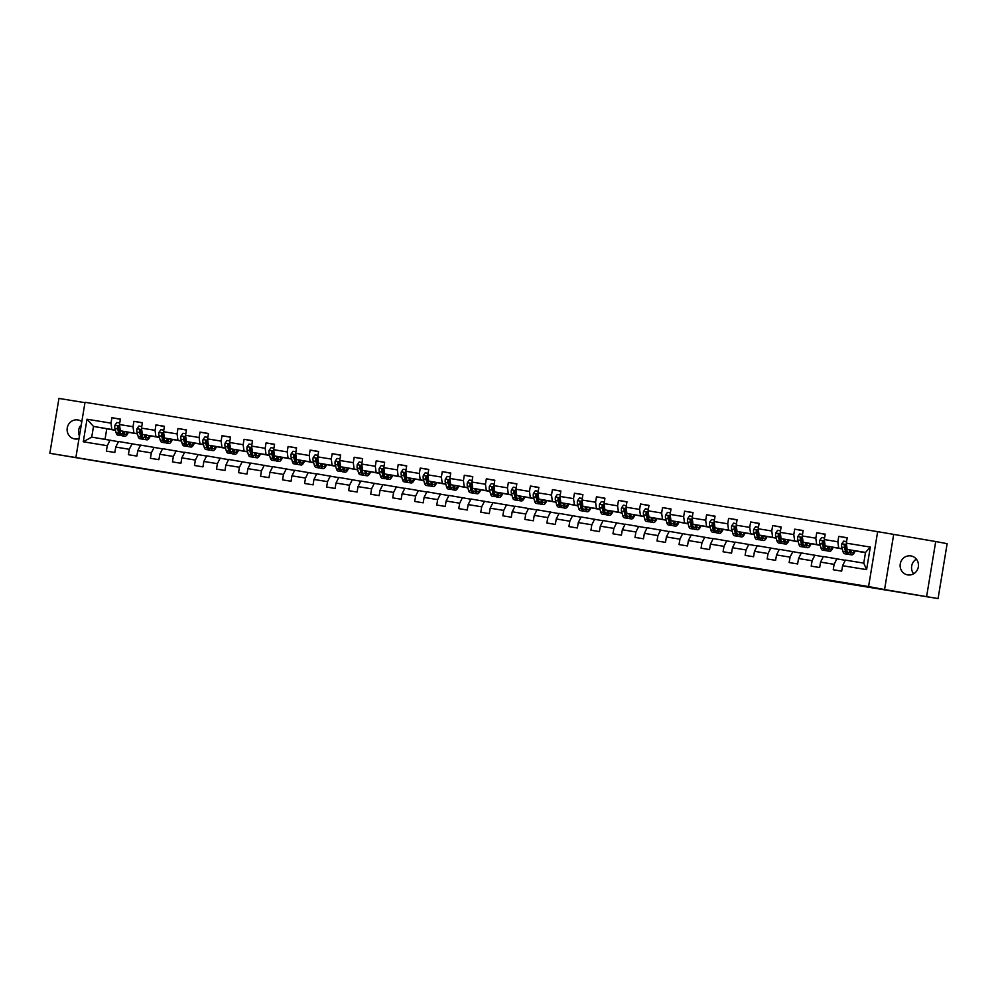<?xml version="1.0" encoding="UTF-8"?>
<svg xmlns="http://www.w3.org/2000/svg" width="997" height="997" viewBox="0 0 997 997"><rect width="100%" height="100%" fill="white"/><g stroke="black" fill="none" stroke-linecap="round" stroke-linejoin="round"><path stroke-width="1.5" d="M458.059 519.773L441.035 516.994L458.059 519.773M910.872 555.915A9.621 9.16 -79.4 0 0 900.279 563.828A9.621 9.16 -79.4 0 0 907.719 574.908A9.621 9.16 -79.4 0 0 918.312 566.994A9.621 9.16 -79.4 0 0 910.872 555.915M916.38 559.167A9.621 9.16 -79.4 0 0 913.638 573.798M81.816 421.681A9.621 9.16 -79.4 0 0 67.26 427.863A9.621 9.16 -79.4 0 0 79.012 438.568M81.28 424.847A9.621 9.16 -79.4 0 0 79.448 435.938M523.998 530.603L503.473 527.176L523.998 530.603M884.563 589.563L938.065 598.574L947.15 543.677L935.722 541.533L877.659 531.663L868.574 586.56L884.563 589.563L893.648 534.666M84.957 402.663L58.935 398.426L49.85 453.323L868.574 586.56M49.85 453.323L121.285 465.213M938.065 598.574L121.285 465.263M479.569 523.288L460.377 520.147L479.569 523.288M482.934 523.824L509.255 528.335L482.934 523.824M877.659 531.663L85.019 402.29L75.934 457.187M847.188 537.944L838.739 536.361L837.854 541.77L824.295 539.564L825.192 534.143L816.717 532.759L815.82 538.181L802.273 535.962L803.171 530.554L794.696 529.17L793.799 534.579L780.24 532.373L781.137 526.952L772.663 525.569L771.765 530.99L758.219 528.771L759.116 523.363L750.641 521.979L749.744 527.388L736.197 525.182L737.082 519.761L728.62 518.378L727.723 523.799L714.164 521.581L715.061 516.172L706.586 514.788L705.689 520.21L692.142 517.991L693.04 512.57L684.565 511.187L683.668 516.608L670.121 514.402L671.006 508.981L662.544 507.598L661.647 513.019L648.087 510.8L648.985 505.379L640.51 504.008L639.613 509.417L626.066 507.211L626.963 501.79L618.489 500.407L617.592 505.828L604.032 503.61L604.93 498.201L596.468 496.818L595.57 502.226L582.011 500.02L582.909 494.599L574.434 493.216L573.537 498.637L559.99 496.419L560.887 491.01L552.413 489.627L551.515 495.035L537.956 492.83L538.854 487.408L530.392 486.025L529.494 491.446L515.935 489.228L516.832 483.819L508.358 482.436L507.461 487.845L493.914 485.639L494.811 480.218L486.337 478.834L485.439 484.255L471.88 482.037L472.777 476.628L464.315 475.245L463.418 480.654L449.859 478.448L450.756 473.027L442.282 471.643L441.384 477.065L427.838 474.846L428.735 469.437L420.26 468.054L419.363 473.463L405.804 471.257L406.701 465.836L398.239 464.452L397.342 469.874L383.783 467.668L384.68 462.247L376.205 460.863L375.308 466.284L361.761 464.066L362.659 458.645L354.184 457.262L353.287 462.683L339.728 460.477L340.625 455.056L332.163 453.672L331.266 459.094L317.707 456.875L318.604 451.454L310.129 450.083L309.232 455.492L295.685 453.286L296.583 447.865L288.108 446.482L287.211 451.903L273.652 449.684L274.549 444.276L266.074 442.892L265.19 448.301L251.63 446.095L252.528 440.674L244.053 439.291L243.156 444.712L229.609 442.494L230.506 437.085L222.032 435.701L221.135 441.11L207.575 438.904L208.473 433.483L199.998 432.1L199.101 437.521L185.554 435.303L186.451 429.894L177.977 428.511L177.08 433.919L163.533 431.713L164.418 426.292L155.956 424.909L155.058 430.33L141.499 428.112L142.397 422.703L133.922 421.32L133.025 426.728L119.478 424.523L120.375 419.101L111.901 417.718L111.003 423.139L87.001 419.226L83.274 441.783L91.724 437.11L118.456 441.671M838.739 536.361L847.213 537.744L846.316 543.153L870.319 547.079L866.592 569.636L842.59 565.71L841.692 571.131L833.218 569.748L834.115 564.327L820.556 562.121L819.659 567.53L811.197 566.146L812.094 560.738L798.535 558.519L797.637 563.941L789.163 562.557L790.06 557.136L776.513 554.93L775.616 560.339L767.142 558.956L768.039 553.547L754.48 551.329L753.582 556.75L745.12 555.366L746.018 549.945L732.459 547.739L731.561 553.148L723.087 551.777L723.984 546.356L710.437 544.138L709.54 549.559L701.065 548.176L701.963 542.754L688.404 540.548L687.506 545.97L679.044 544.586L679.929 539.165L666.382 536.947L665.485 542.368L657.011 540.985L657.908 535.576L644.361 533.358L643.464 538.779L634.989 537.395L635.887 531.974L622.327 529.768L621.43 535.177L612.956 533.794L613.853 528.385L600.306 526.167L599.409 531.588L590.934 530.205L591.832 524.783L578.272 522.578L577.388 527.986L568.913 526.603L569.81 521.194L556.251 518.976L555.354 524.397L546.879 523.014L547.777 517.593L534.23 515.387L533.333 520.795L524.858 519.412L525.755 514.003L512.196 511.785L511.299 517.206L502.837 515.823L503.734 510.402L490.175 508.196L489.278 513.605L480.803 512.221L481.701 506.812L468.154 504.594L467.257 510.015L458.782 508.632L459.679 503.211L446.12 501.005L445.223 506.414L436.761 505.043L437.658 499.622L424.099 497.403L423.202 502.824L414.727 501.441L415.624 496.02L402.078 493.814L401.18 499.235L392.706 497.852L393.603 492.431L380.044 490.212L379.147 495.634L370.685 494.25L371.582 488.829L358.023 486.623L357.125 492.044L348.651 490.661L349.548 485.24L336.001 483.034L335.104 488.443L326.63 487.059L327.527 481.651L313.968 479.432L313.07 484.854L304.608 483.47L305.506 478.049L291.947 475.843L291.049 481.252L282.575 479.869L283.472 474.46L269.925 472.242L269.028 477.663L260.553 476.279L261.451 470.858L247.892 468.652L246.994 474.061L238.532 472.678L239.43 467.269L225.87 465.051L224.973 470.472L216.499 469.089L217.396 463.667L203.849 461.461L202.952 466.87L194.477 465.487L195.375 460.078L181.815 457.86L180.918 463.281L172.456 461.898L173.353 456.476L159.794 454.271L158.897 459.679L150.422 458.296L151.32 452.887L137.773 450.669L136.876 456.09L128.401 454.707L129.298 449.286L115.739 447.08L114.842 452.488L106.38 451.118L107.265 445.696L83.274 441.783M842.278 548.961L825.142 545.845L842.216 548.711M845.992 549.422L846.615 549.546M850.765 550.319L851.625 550.481L850.753 550.344M845.306 560.314L823.372 556.525L820.556 562.121M838.689 548.051L837.854 541.77M825.142 545.845L824.295 539.564M834.115 564.327L836.919 558.731M820.257 545.371L803.108 542.243L820.182 545.122M823.971 545.833L824.594 545.945M828.744 546.73L829.604 546.892L828.731 546.755M824.631 546.082L824.008 545.982M823.273 556.712L801.339 552.936L798.535 558.519M816.668 544.462L815.82 538.181M803.108 542.243L802.273 535.962M812.094 560.738L814.898 555.142M798.223 541.77L781.087 538.654L798.161 541.521M801.949 542.231L802.573 542.356M806.71 543.128L807.582 543.29L806.698 543.153M802.61 542.493L801.987 542.38M801.252 553.123L779.318 549.335L776.513 554.93M794.646 540.86L793.799 534.579M781.087 538.654L780.24 532.373M790.06 557.136L792.877 551.553M776.202 538.181L759.066 535.053L776.14 537.931M779.916 538.642L780.539 538.754M784.689 539.539L785.549 539.701L784.676 539.564M779.218 549.521L757.296 545.745L754.48 551.329M772.613 537.271L771.765 530.99M759.066 535.053L758.219 528.771M768.039 553.547L770.843 547.951M754.181 534.579L737.032 531.463L754.106 534.33M757.894 535.04L758.518 535.165M763.528 536.112L762.655 535.962L763.528 536.099M758.555 535.302L757.932 535.202M757.197 545.932L735.263 542.144L732.459 547.739M750.591 533.669L749.744 527.388M737.032 531.463L736.197 525.182M746.018 549.945L748.822 544.362M732.147 530.99L715.011 527.862L732.085 530.74M735.873 531.451L736.496 531.563M740.634 532.348L741.506 532.51L740.621 532.373M736.534 531.7L735.911 531.6M735.175 542.331L713.241 538.554L710.437 544.138M728.57 530.08L727.723 523.799M715.011 527.862L714.164 521.581M723.984 546.356L726.801 540.76M710.126 527.388L692.99 524.272L710.051 527.139M713.84 527.849L714.463 527.974M718.613 528.746L719.473 528.909L718.6 528.771M713.142 538.741L691.22 534.953L688.404 540.548M706.537 526.478L705.689 520.21M692.99 524.272L692.142 517.991M701.963 542.754L704.767 537.171M688.104 523.799L670.956 520.671L688.03 523.55M691.818 524.26L692.441 524.372M696.591 525.157L697.451 525.319L696.579 525.182M692.479 524.509L691.856 524.41M691.12 535.14L669.186 531.364L666.382 536.947M684.515 522.889L683.668 516.608M670.956 520.671L670.121 514.402M679.929 539.165L682.746 533.569M666.071 520.197L648.935 517.082L666.008 519.948M669.785 520.658L670.42 520.783M674.558 521.556L675.43 521.718L674.545 521.581M670.458 520.92L669.834 520.82M669.099 531.551L647.165 527.762L644.361 533.358M662.494 519.287L661.647 513.019M648.935 517.082L648.087 510.8M657.908 535.576L660.724 529.98M644.05 516.608L626.914 513.48L643.975 516.359M647.763 517.069L648.386 517.181M652.537 517.966L653.396 518.128L652.524 517.991M647.065 527.949L625.144 524.173L622.327 529.768M640.46 515.698L639.613 509.417M626.914 513.48L626.066 507.211M635.887 531.974L638.691 526.379M622.028 513.019L604.88 509.891L621.954 512.757M625.742 513.467L626.365 513.592M630.515 514.365L631.375 514.527L630.503 514.39M626.403 513.729L625.78 513.629M625.044 524.36L603.11 520.571L600.306 526.167M618.439 512.109L617.592 505.828M604.88 509.891L604.032 503.61M613.853 528.385L616.669 522.789M599.995 509.417L582.859 506.302L599.932 509.168M603.708 509.878L604.332 509.99M608.482 510.776L609.354 510.938L608.469 510.8M604.381 510.128L603.758 510.028M603.023 520.77L581.089 516.982L578.272 522.578M596.418 508.507L595.57 502.226M582.859 506.302L582.011 500.02M591.832 524.783L594.648 519.188M577.973 505.828L560.837 502.7L577.899 505.579M581.687 506.289L582.31 506.401M586.46 507.174L587.32 507.336L586.448 507.211M580.989 517.169L559.068 513.38L556.251 518.976M574.384 504.918L573.537 498.637M560.837 502.7L559.99 496.419M569.81 521.194L572.614 515.599M555.952 502.226L538.804 499.111L555.877 501.977M559.666 502.687L560.289 502.8M564.427 503.585L565.299 503.747L564.427 503.61M560.326 502.937L559.703 502.837M558.968 513.58L537.034 509.791L534.23 515.387M552.363 501.317L551.515 495.035M538.804 499.111L537.956 492.83M547.777 517.593L550.593 511.997M533.918 498.637L516.782 495.509L533.856 498.388M537.632 499.098L538.255 499.21M542.405 499.983L543.278 500.158M543.265 500.158L542.393 500.02M536.947 509.978L515.013 506.189L512.196 511.785M530.329 497.727L529.494 491.446M516.782 495.509L515.935 489.228M525.755 514.003L528.572 508.408M511.897 495.035L494.761 491.92L511.822 494.786M515.611 495.497L516.234 495.621M520.384 496.394L521.244 496.556L520.372 496.419M516.272 495.758L515.648 495.646M514.913 506.389L492.992 502.6L490.175 508.196M508.308 494.126L507.461 487.845M494.761 491.92L493.914 485.639M503.734 510.402L506.538 504.818M489.876 491.446L472.728 488.318L489.801 491.197M493.59 491.907L494.213 492.02M498.35 492.805L499.223 492.967L498.35 492.83M494.25 492.157L493.627 492.057M492.892 502.787L470.958 499.011L468.154 504.594M486.287 490.536L485.439 484.255M472.728 488.318L471.88 482.037M481.701 506.812L484.517 501.217M467.842 487.845L450.706 484.729L467.78 487.595M471.556 488.306L472.179 488.43M477.189 489.377L476.317 489.228L477.202 489.365M470.871 499.198L448.937 495.409L446.12 501.005M464.253 486.935L463.418 480.654M450.706 484.729L449.859 478.448M459.679 503.211L462.496 497.628M445.821 484.255L428.685 481.127L445.746 484.006M449.535 484.716L450.158 484.829M454.308 485.614L455.168 485.776L454.296 485.639M450.195 484.966L449.572 484.866M448.837 495.596L426.915 491.82L424.099 497.403M442.232 483.346L441.384 477.065M428.685 481.127L427.838 474.846M437.658 499.622L440.462 494.026M423.8 480.654L406.651 477.538L423.725 480.404M427.514 481.115L428.137 481.239M432.274 482.012L433.147 482.174L432.262 482.037M428.174 481.377L427.551 481.277M426.816 492.007L404.882 488.218L402.078 493.814M420.211 479.744L419.363 473.463M406.651 477.538L405.804 471.257M415.624 496.02L418.441 490.437M401.766 477.065L384.63 473.936L401.704 476.815M405.48 477.526L406.103 477.638M410.253 478.423L411.125 478.585L410.241 478.448M404.794 488.405L382.86 484.629L380.044 490.212M398.177 476.155L397.342 469.874M384.63 473.936L383.783 467.668M393.603 492.431L396.407 486.835M379.745 473.463L362.596 470.347L379.67 473.214M383.459 473.924L384.082 474.049M388.232 474.821L389.092 474.983L388.219 474.846M384.119 474.186L383.496 474.086M382.761 484.816L360.839 481.028L358.023 486.623M376.156 472.553L375.308 466.284M362.596 470.347L361.761 464.066M371.582 488.829L374.386 483.246M357.724 469.874L340.575 466.746L357.649 469.624M361.437 470.335L362.061 470.447M366.198 471.232L367.07 471.394L366.186 471.257M362.098 470.584L361.475 470.484M360.74 481.215L338.806 477.438L336.001 483.034M354.134 468.964L353.287 462.683M340.575 466.746L339.728 460.477M349.548 485.24L352.365 479.644M335.69 466.272L318.554 463.156L335.628 466.023M339.404 466.733L340.027 466.858M344.177 467.63L345.049 467.792L344.164 467.655M338.718 477.625L316.784 473.837L313.968 479.432M332.101 465.362L331.266 459.094M318.554 463.156L317.707 456.875M327.527 481.651L330.331 476.055M313.669 462.683L296.52 459.555L313.594 462.434M317.382 463.144L318.006 463.256M322.156 464.041L323.016 464.203L322.143 464.066M318.043 463.393L317.42 463.293M316.685 474.024L294.751 470.248L291.947 475.843M310.079 461.773L309.232 455.492M296.52 459.555L295.685 453.286M305.506 478.049L308.31 472.453M291.635 459.094L274.499 455.965L291.573 458.832M295.361 459.555L295.984 459.667M300.122 460.44L300.994 460.602L300.109 460.477M296.022 459.804L295.399 459.704M294.663 470.434L272.729 466.646L269.925 472.242M288.058 458.184L287.211 451.903M274.499 455.965L273.652 449.684M283.472 474.46L286.289 468.864M269.614 455.492L252.478 452.376L269.551 455.243M273.328 455.953L273.951 456.065M278.101 456.85L278.961 457.012L278.088 456.875M272.642 466.845L250.708 463.057L247.892 468.652M266.025 454.582L265.19 448.301M252.478 452.376L251.63 446.095M261.451 470.858L264.255 465.263M247.592 451.903L230.444 448.775L247.518 451.653M251.306 452.364L251.929 452.476M256.079 453.249L256.939 453.411M256.939 453.423L256.067 453.286M251.967 452.613L251.344 452.513M250.608 463.244L228.674 459.455L225.87 465.051M244.003 450.993L243.156 444.712M230.444 448.775L229.609 442.494M239.43 467.269L242.234 461.673M225.559 448.301L208.423 445.185L225.496 448.052M229.285 448.762L229.908 448.874M234.046 449.659L234.918 449.821L234.033 449.684M229.946 449.011L229.322 448.912M228.587 459.654L206.653 455.866L203.849 461.461M221.982 447.391L221.135 441.11M208.423 445.185L207.575 438.904M217.396 463.667L220.212 458.072M203.538 444.712L186.402 441.584L203.463 444.463M207.251 445.173L207.875 445.285M212.025 446.058L212.884 446.232L212.012 446.095M206.553 456.053L184.632 452.264L181.815 457.86M199.948 443.802L199.101 437.521M186.402 441.584L185.554 435.303M195.375 460.078L198.179 454.482M181.516 441.11L164.368 437.995L181.442 440.861M185.23 441.571L185.853 441.696M190.863 442.643L189.991 442.494L190.863 442.631M185.891 441.833L185.268 441.721M184.532 452.464L162.598 448.675L159.794 454.271M177.927 440.2L177.08 433.919M164.368 437.995L163.533 431.713M173.353 456.476L176.157 450.893M159.483 437.521L142.347 434.393L159.42 437.272M163.209 437.982L163.832 438.094M167.97 438.879L168.842 439.041M168.829 439.041L167.957 438.904M163.869 438.231L163.246 438.132M162.511 448.862L140.577 445.086L137.773 450.669M155.906 436.611L155.058 430.33M142.347 434.393L141.499 428.112M151.32 452.887L154.136 447.292M137.461 433.919L120.325 430.804L137.387 433.67M141.175 434.38L141.798 434.505M145.948 435.278L146.808 435.44L145.936 435.303M140.477 445.273L118.556 441.484L115.739 447.08M133.872 433.01L133.025 426.728M120.325 430.804L119.478 424.523M129.298 449.286L132.103 443.702M115.44 430.33L93.494 426.417L115.365 430.081M119.154 430.791L119.777 430.903M123.927 431.689L124.787 431.851L123.915 431.713M119.814 431.04L119.191 430.941M111.851 429.42L111.003 423.139M91.724 437.11L93.494 426.417L87.001 419.226M107.265 445.696L110.081 440.101M926.637 596.43L935.722 541.533M106.741 428.909L105.034 439.278M842.59 565.71L845.394 560.115L863.751 563.118L865.521 552.425L847.163 549.434L865.471 552.749M866.592 569.636L863.751 563.118M865.521 552.425L870.319 547.079M847.163 549.434L846.316 543.153M124.862 431.713L123.977 431.539A11.503 3.552 99.3 0 1 123.715 432.162M120.338 419.301L111.901 417.718M142.359 422.902L133.922 421.32M146.883 435.303L146.011 435.141M164.393 426.492L155.956 424.909M168.044 440.238A9.546 2.954 99.3 0 0 168.942 438.842L168.032 438.73M186.414 430.093L177.977 428.511M190.938 442.494L190.053 442.332M208.448 433.683L199.998 432.1M212.959 446.083L212.087 445.921M230.469 437.284L222.032 435.701M234.993 449.684L234.108 449.522M252.49 440.873L244.053 439.291M257.014 453.274L256.129 453.112M274.524 444.475L266.074 442.892M279.035 456.875L278.163 456.701M296.545 448.064L288.108 446.482M301.069 460.464L300.184 460.302M318.566 451.666L310.129 450.083M322.218 465.4A9.546 2.954 99.3 0 0 323.115 464.016L322.205 463.892M340.6 455.255L332.163 453.672M345.112 467.655L344.239 467.493M362.621 458.857L354.184 457.262M367.145 471.257L366.26 471.083M384.643 462.446L376.205 460.863M389.166 474.846L388.282 474.684M406.676 466.035L398.239 464.452M411.2 478.448L410.315 478.273A11.503 3.552 99.3 0 1 410.041 478.896M428.698 469.637L420.26 468.054M433.221 482.037L432.337 481.875M450.719 473.226L442.282 471.643M454.37 486.972A9.546 2.954 99.3 0 0 455.268 485.589L454.37 485.464M472.752 476.828L464.315 475.245M477.276 489.228L476.392 489.066M494.774 480.417L486.337 478.834M499.298 492.817L498.413 492.655M516.795 484.019L508.358 482.436M521.319 496.419L520.446 496.257M538.829 487.608L530.392 486.025M543.353 500.008L542.468 499.846M560.85 491.209L552.413 489.627M565.374 503.61L564.489 503.448M582.871 494.799L574.434 493.216M587.395 507.199L586.523 507.037M604.905 498.4L596.468 496.818M609.429 510.8L608.544 510.626M626.926 501.99L618.489 500.407M631.45 514.39L630.565 514.228M648.947 505.591L640.51 504.008M653.471 517.991L652.599 517.817M670.981 509.18L662.544 507.598M674.633 522.927A9.546 2.954 99.3 0 0 675.53 521.531L674.62 521.419M693.002 512.782L684.565 511.187M697.526 525.182L696.641 525.008A11.503 3.552 99.3 0 1 696.38 525.631M715.023 516.371L706.586 514.788M719.547 528.771L718.675 528.609M737.057 519.96L728.62 518.378M741.581 532.373L740.696 532.199M759.078 523.562L750.641 521.979M763.602 535.962L762.717 535.8M781.112 527.151L772.663 525.569M785.624 539.551L784.751 539.389M803.133 530.753L794.696 529.17M807.657 543.153L806.772 542.991M825.155 534.342L816.717 532.759M829.678 546.742L828.794 546.58M851.7 550.344L850.827 550.182A11.503 3.552 99.3 0 1 850.553 550.793M471.419 521.942L462.82 520.559M476.516 522.777L462.87 520.571M476.479 522.951L471.407 521.992M492.742 525.469L485.14 524.223L492.755 525.419M119.727 422.977L116.823 422.491L114.929 425.233A3.988 1.234 99.3 0 0 114.942 428.548L116.151 432.885A11.503 3.552 99.3 0 0 117.783 435.103L120.463 435.539A11.503 3.552 99.3 0 0 121.372 435.34M122.419 431.19L123.204 434.031A11.503 3.552 99.3 0 0 124.849 436.262A11.503 3.552 99.3 0 0 128.339 432.299M123.503 431.402L123.802 432.486A9.546 2.954 99.3 0 0 125.161 434.331A9.546 2.954 99.3 0 0 127.541 432.15M124.849 436.262L122.157 435.814A11.503 3.552 -80.7 0 1 120.525 433.595L119.316 429.271A3.988 1.234 -80.7 0 1 119.179 427.077L117.484 426.791A3.988 1.234 99.3 0 0 117.621 428.984L118.83 433.321A11.503 3.552 99.3 0 0 120.463 435.539M120.5 433.521A9.546 2.954 -80.7 0 1 119.428 431.763L118.219 427.439A2.031 0.623 -80.7 0 1 118.132 426.915L117.496 426.679L118.444 426.043M123.989 433.047A9.546 2.954 99.3 0 0 124.887 431.664M141.761 426.566L138.857 426.093L136.95 428.835A3.988 1.234 99.3 0 0 136.963 432.15L138.172 436.474A11.503 3.552 99.3 0 0 139.804 438.705L142.496 439.141A11.503 3.552 99.3 0 0 143.394 438.942M144.44 434.792L145.238 437.621A11.503 3.552 99.3 0 0 146.871 439.851A11.503 3.552 99.3 0 0 150.36 435.901M145.525 434.991L145.824 436.075A9.546 2.954 99.3 0 0 147.182 437.92A9.546 2.954 99.3 0 0 149.562 435.751M146.871 439.851L144.191 439.415A11.503 3.552 -80.7 0 1 142.546 437.185L141.337 432.86A3.988 1.234 -80.7 0 1 141.2 430.667L139.505 430.392A3.988 1.234 99.3 0 0 139.642 432.586L140.851 436.91A11.503 3.552 99.3 0 0 142.496 439.141M145.736 435.751A11.503 3.552 99.3 0 0 146.023 435.091M142.534 437.122A9.546 2.954 -80.7 0 1 141.449 435.365L140.241 431.028A2.031 0.623 -80.7 0 1 140.166 430.517L139.518 430.268L140.465 429.632M146.011 436.649A9.546 2.954 99.3 0 0 146.908 435.253M163.782 430.156L160.878 429.682L158.972 432.424A3.988 1.234 99.3 0 0 158.997 435.739L160.205 440.076A11.503 3.552 99.3 0 0 161.838 442.294L164.517 442.73A11.503 3.552 99.3 0 0 165.415 442.531M166.462 438.381L167.259 441.222A11.503 3.552 99.3 0 0 168.892 443.441A11.503 3.552 99.3 0 0 172.394 439.49M167.546 438.593L167.857 439.665A9.546 2.954 99.3 0 0 169.216 441.521A9.546 2.954 99.3 0 0 171.596 439.341M168.892 443.441L166.212 443.004A11.503 3.552 -80.7 0 1 164.58 440.786L163.371 436.462A3.988 1.234 -80.7 0 1 163.221 434.268L161.526 433.982A3.988 1.234 99.3 0 0 161.676 436.175L162.885 440.512A11.503 3.552 99.3 0 0 164.517 442.73M167.758 439.353A11.503 3.552 99.3 0 0 168.057 438.68M164.555 440.711A9.546 2.954 -80.7 0 1 163.471 438.954L162.262 434.63A2.031 0.623 -80.7 0 1 162.187 434.106L161.551 433.857L162.486 433.221M185.803 433.757L182.9 433.284L181.005 436.025A3.988 1.234 99.3 0 0 181.018 439.341L182.227 443.665A11.503 3.552 99.3 0 0 183.859 445.883L186.539 446.332A11.503 3.552 99.3 0 0 187.448 446.133M188.495 441.983L189.28 444.812A11.503 3.552 99.3 0 0 190.925 447.042A11.503 3.552 99.3 0 0 194.415 443.092M189.58 442.182L189.879 443.266A9.546 2.954 99.3 0 0 191.237 445.111A9.546 2.954 99.3 0 0 193.617 442.942M190.925 447.042L188.234 446.606A11.503 3.552 -80.7 0 1 186.601 444.375L185.392 440.051A3.988 1.234 -80.7 0 1 185.255 437.857L183.56 437.583A3.988 1.234 99.3 0 0 183.697 439.777L184.906 444.101A11.503 3.552 99.3 0 0 186.539 446.332M189.791 442.942A11.503 3.552 99.3 0 0 190.078 442.282M186.576 444.301A9.546 2.954 -80.7 0 1 185.504 442.556L184.295 438.219A2.031 0.623 -80.7 0 1 184.221 437.708L183.573 437.459L184.52 436.823M190.066 443.839A9.546 2.954 99.3 0 0 190.963 442.444M207.837 437.347L204.933 436.873L203.027 439.615A3.988 1.234 99.3 0 0 203.039 442.93L204.248 447.254A11.503 3.552 99.3 0 0 205.881 449.485L208.572 449.921A11.503 3.552 99.3 0 0 209.47 449.722M210.517 445.572L211.314 448.413A11.503 3.552 99.3 0 0 212.947 450.632A11.503 3.552 99.3 0 0 216.436 446.681M211.601 445.771L211.9 446.855A9.546 2.954 99.3 0 0 213.258 448.712A9.546 2.954 99.3 0 0 215.639 446.531M212.947 450.632L210.267 450.195A11.503 3.552 -80.7 0 1 208.622 447.977L207.413 443.64A3.988 1.234 -80.7 0 1 207.276 441.447L205.581 441.173A3.988 1.234 99.3 0 0 205.731 443.366L206.94 447.703A11.503 3.552 99.3 0 0 208.572 449.921M211.813 446.544A11.503 3.552 99.3 0 0 212.099 445.871M208.61 447.902A9.546 2.954 -80.7 0 1 207.526 446.145L206.317 441.821A2.031 0.623 -80.7 0 1 206.242 441.297L205.594 441.048L206.541 440.412M212.087 447.429A9.546 2.954 99.3 0 0 212.984 446.033M229.858 440.948L226.955 440.475L225.048 443.204A3.988 1.234 99.3 0 0 225.073 446.531L226.282 450.856A11.503 3.552 99.3 0 0 227.914 453.074L230.594 453.523A11.503 3.552 99.3 0 0 231.491 453.323M232.538 449.173L233.335 452.002A11.503 3.552 99.3 0 0 234.968 454.233A11.503 3.552 99.3 0 0 238.47 450.283M233.622 449.373L233.934 450.457A9.546 2.954 99.3 0 0 235.292 452.302A9.546 2.954 99.3 0 0 237.672 450.133M234.968 454.233L232.289 453.797A11.503 3.552 -80.7 0 1 230.656 451.566L229.447 447.242A3.988 1.234 -80.7 0 1 229.298 445.048L227.603 444.774A3.988 1.234 99.3 0 0 227.752 446.968L228.961 451.292A11.503 3.552 99.3 0 0 230.594 453.523M233.834 450.133A11.503 3.552 99.3 0 0 234.133 449.473M230.631 451.491A9.546 2.954 -80.7 0 1 229.547 449.747L228.338 445.41A2.031 0.623 -80.7 0 1 228.263 444.899L227.628 444.65L228.575 444.014M234.121 451.018A9.546 2.954 99.3 0 0 235.018 449.635M251.892 444.537L248.988 444.064L247.082 446.806A3.988 1.234 99.3 0 0 247.094 450.121L248.303 454.445A11.503 3.552 99.3 0 0 249.935 456.676L252.615 457.112A11.503 3.552 99.3 0 0 253.525 456.913M254.571 452.763L255.357 455.604A11.503 3.552 99.3 0 0 257.002 457.822A11.503 3.552 99.3 0 0 260.491 453.872M255.656 452.962L255.955 454.046A9.546 2.954 99.3 0 0 257.313 455.891A9.546 2.954 99.3 0 0 259.694 453.722M257.002 457.822L254.31 457.386A11.503 3.552 -80.7 0 1 252.677 455.168L251.468 450.831A3.988 1.234 -80.7 0 1 251.331 448.638L249.636 448.363A3.988 1.234 99.3 0 0 249.773 450.557L250.982 454.894A11.503 3.552 99.3 0 0 252.615 457.112M255.868 453.735A11.503 3.552 99.3 0 0 256.154 453.062M252.665 455.093A9.546 2.954 -80.7 0 1 251.58 453.336L250.372 449.011A2.031 0.623 -80.7 0 1 250.297 448.488L249.649 448.239L250.596 447.603M256.142 454.62A9.546 2.954 99.3 0 0 257.039 453.224M273.913 448.139L271.01 447.665L269.103 450.395A3.988 1.234 99.3 0 0 269.115 453.722L270.324 458.047A11.503 3.552 99.3 0 0 271.969 460.265L274.649 460.701A11.503 3.552 99.3 0 0 275.546 460.514M276.593 456.364L277.39 459.193A11.503 3.552 99.3 0 0 279.023 461.424A11.503 3.552 99.3 0 0 282.512 457.473M277.677 456.564L277.976 457.648A9.546 2.954 99.3 0 0 279.334 459.492A9.546 2.954 99.3 0 0 281.715 457.324M279.023 461.424L276.343 460.988A11.503 3.552 -80.7 0 1 274.711 458.757L273.502 454.433A3.988 1.234 -80.7 0 1 273.352 452.239L271.658 451.965A3.988 1.234 99.3 0 0 271.807 454.158L273.016 458.483A11.503 3.552 99.3 0 0 274.649 460.701M277.889 457.324A11.503 3.552 99.3 0 0 278.175 456.651M274.686 458.682A9.546 2.954 -80.7 0 1 273.602 456.925L272.393 452.601A2.031 0.623 -80.7 0 1 272.318 452.09L271.683 451.84L272.617 451.205M278.163 458.209A9.546 2.954 99.3 0 0 279.073 456.825M295.935 451.728L293.031 451.255L291.136 453.996A3.988 1.234 99.3 0 0 291.149 457.311L292.358 461.636A11.503 3.552 99.3 0 0 293.99 463.867L296.67 464.303A11.503 3.552 99.3 0 0 297.567 464.103M298.626 459.953L299.412 462.795A11.503 3.552 99.3 0 0 301.044 465.013A11.503 3.552 99.3 0 0 304.546 461.063M299.698 460.153L300.01 461.237A9.546 2.954 99.3 0 0 301.368 463.082A9.546 2.954 99.3 0 0 303.749 460.913M301.044 465.013L298.365 464.577A11.503 3.552 -80.7 0 1 296.732 462.359L295.523 458.022A3.988 1.234 -80.7 0 1 295.374 455.828L293.679 455.554A3.988 1.234 99.3 0 0 293.828 457.748L295.037 462.072A11.503 3.552 99.3 0 0 296.67 464.303M299.91 460.913A11.503 3.552 99.3 0 0 300.209 460.253M296.707 462.284A9.546 2.954 -80.7 0 1 295.623 460.527L294.414 456.202A2.031 0.623 -80.7 0 1 294.339 455.679L293.704 455.43L294.651 454.794M300.197 461.81A9.546 2.954 99.3 0 0 301.094 460.415M317.968 455.33L315.064 454.856L313.158 457.586A3.988 1.234 99.3 0 0 313.17 460.901L314.379 465.238A11.503 3.552 99.3 0 0 316.012 467.456L318.691 467.892A11.503 3.552 99.3 0 0 319.601 467.705M320.648 463.543L321.433 466.384A11.503 3.552 99.3 0 0 323.078 468.615A11.503 3.552 99.3 0 0 326.567 464.664M321.732 463.755L322.031 464.839A9.546 2.954 99.3 0 0 323.389 466.683A9.546 2.954 99.3 0 0 325.77 464.515M323.078 468.615L320.386 468.179A11.503 3.552 -80.7 0 1 318.753 465.948L317.545 461.623A3.988 1.234 -80.7 0 1 317.407 459.43L315.713 459.156A3.988 1.234 99.3 0 0 315.85 461.349L317.058 465.674A11.503 3.552 99.3 0 0 318.691 467.892M321.944 464.515A11.503 3.552 99.3 0 0 322.23 463.842M318.741 465.873A9.546 2.954 -80.7 0 1 317.657 464.116L316.448 459.791A2.031 0.623 -80.7 0 1 316.373 459.281L315.725 459.031L316.672 458.396M339.989 458.919L337.086 458.446L335.179 461.187A3.988 1.234 99.3 0 0 335.191 464.502L336.4 468.827A11.503 3.552 99.3 0 0 338.045 471.058L340.725 471.494A11.503 3.552 99.3 0 0 341.622 471.294M342.669 467.144L343.467 469.986A11.503 3.552 99.3 0 0 345.099 472.204A11.503 3.552 99.3 0 0 348.589 468.254M343.753 467.344L344.052 468.428A9.546 2.954 99.3 0 0 345.411 470.272A9.546 2.954 99.3 0 0 347.791 468.104M345.099 472.204L342.42 471.768A11.503 3.552 -80.7 0 1 340.787 469.55L339.578 465.213A3.988 1.234 -80.7 0 1 339.429 463.019L337.734 462.745A3.988 1.234 99.3 0 0 337.883 464.938L339.092 469.263A11.503 3.552 99.3 0 0 340.725 471.494M343.965 468.104A11.503 3.552 99.3 0 0 344.252 467.443M340.762 469.475A9.546 2.954 -80.7 0 1 339.678 467.718L338.469 463.393A2.031 0.623 -80.7 0 1 338.394 462.87L337.759 462.62L338.693 461.985M344.252 469.001A9.546 2.954 99.3 0 0 345.149 467.605M362.011 462.521L359.107 462.047L357.213 464.776A3.988 1.234 99.3 0 0 357.225 468.092L358.434 472.428A11.503 3.552 99.3 0 0 360.067 474.647L362.746 475.083A11.503 3.552 99.3 0 0 363.656 474.884M364.703 470.734L365.488 473.575A11.503 3.552 99.3 0 0 367.12 475.806A11.503 3.552 99.3 0 0 370.622 471.855M365.774 470.945L366.086 472.03A9.546 2.954 99.3 0 0 367.444 473.874A9.546 2.954 99.3 0 0 369.825 471.706M367.12 475.806L364.441 475.37A11.503 3.552 -80.7 0 1 362.808 473.139L361.599 468.814A3.988 1.234 -80.7 0 1 361.45 466.621L359.767 466.347A3.988 1.234 99.3 0 0 359.905 468.54L361.113 472.865A11.503 3.552 99.3 0 0 362.746 475.083M365.999 471.706A11.503 3.552 99.3 0 0 366.285 471.033M362.783 473.064A9.546 2.954 -80.7 0 1 361.712 471.307L360.503 466.982A2.031 0.623 -80.7 0 1 360.416 466.459L359.78 466.222L360.727 465.587M366.273 472.59A9.546 2.954 99.3 0 0 367.17 471.207M384.044 466.11L381.141 465.636L379.234 468.378A3.988 1.234 99.3 0 0 379.246 471.693L380.455 476.018A11.503 3.552 99.3 0 0 382.088 478.248L384.767 478.685A11.503 3.552 99.3 0 0 385.677 478.485M386.724 474.335L387.509 477.177A11.503 3.552 99.3 0 0 389.154 479.395A11.503 3.552 99.3 0 0 392.644 475.444M387.808 474.535L388.107 475.619A9.546 2.954 99.3 0 0 389.466 477.463A9.546 2.954 99.3 0 0 391.846 475.295M389.154 479.395L386.462 478.959A11.503 3.552 -80.7 0 1 384.83 476.728L383.621 472.404A3.988 1.234 -80.7 0 1 383.484 470.21L381.789 469.936A3.988 1.234 99.3 0 0 381.926 472.129L383.135 476.454A11.503 3.552 99.3 0 0 384.767 478.685M388.02 475.295A11.503 3.552 99.3 0 0 388.307 474.634M384.817 476.666A9.546 2.954 -80.7 0 1 383.733 474.908L382.524 470.572A2.031 0.623 -80.7 0 1 382.449 470.061L381.801 469.811L382.748 469.176M388.294 476.192A9.546 2.954 99.3 0 0 389.191 474.796M406.066 469.712L403.162 469.238L401.255 471.967A3.988 1.234 99.3 0 0 401.268 475.282L402.476 479.619A11.503 3.552 99.3 0 0 404.121 481.838L406.801 482.274A11.503 3.552 99.3 0 0 407.698 482.074M408.745 477.924L409.543 480.766A11.503 3.552 99.3 0 0 411.175 482.997A11.503 3.552 99.3 0 0 414.665 479.046M409.829 478.136L410.128 479.221A9.546 2.954 99.3 0 0 411.487 481.065A9.546 2.954 99.3 0 0 413.867 478.896M411.175 482.997L408.496 482.548A11.503 3.552 -80.7 0 1 406.863 480.33L405.654 476.005A3.988 1.234 -80.7 0 1 405.505 473.812L403.81 473.525A3.988 1.234 99.3 0 0 403.959 475.719L405.168 480.055A11.503 3.552 99.3 0 0 406.801 482.274M406.838 480.255A9.546 2.954 -80.7 0 1 405.754 478.498L404.545 474.173A2.031 0.623 -80.7 0 1 404.47 473.65L403.835 473.413L404.77 472.777M410.328 479.781A9.546 2.954 99.3 0 0 411.225 478.398M428.087 473.301L425.183 472.827L423.289 475.569A3.988 1.234 99.3 0 0 423.301 478.884L424.51 483.209A11.503 3.552 99.3 0 0 426.143 485.439L428.822 485.875A11.503 3.552 99.3 0 0 429.732 485.676M430.779 481.526L431.564 484.368A11.503 3.552 99.3 0 0 433.197 486.586A11.503 3.552 99.3 0 0 436.698 482.635M431.851 481.725L432.162 482.81A9.546 2.954 99.3 0 0 433.521 484.654A9.546 2.954 99.3 0 0 435.901 482.486M433.197 486.586L430.517 486.15A11.503 3.552 -80.7 0 1 428.884 483.919L427.676 479.594A3.988 1.234 -80.7 0 1 427.539 477.401L425.844 477.127A3.988 1.234 99.3 0 0 425.981 479.32L427.19 483.645A11.503 3.552 99.3 0 0 428.822 485.875M432.075 482.486A11.503 3.552 99.3 0 0 432.362 481.825M428.86 483.857A9.546 2.954 -80.7 0 1 427.788 482.099L426.579 477.762A2.031 0.623 -80.7 0 1 426.492 477.251L425.856 477.002L426.803 476.367M432.349 483.383A9.546 2.954 99.3 0 0 433.246 481.987M450.121 476.89L447.217 476.416L445.31 479.158A3.988 1.234 99.3 0 0 445.323 482.473L446.531 486.81A11.503 3.552 99.3 0 0 448.164 489.029L450.856 489.465A11.503 3.552 99.3 0 0 451.753 489.265M452.8 485.115L453.598 487.957A11.503 3.552 99.3 0 0 455.23 490.188A11.503 3.552 99.3 0 0 458.72 486.224M453.884 485.327L454.183 486.399A9.546 2.954 99.3 0 0 455.542 488.256A9.546 2.954 99.3 0 0 457.922 486.075M455.23 490.188L452.538 489.739A11.503 3.552 -80.7 0 1 450.906 487.521L449.697 483.196A3.988 1.234 -80.7 0 1 449.56 481.003L447.865 480.716A3.988 1.234 99.3 0 0 448.002 482.909L449.211 487.246A11.503 3.552 99.3 0 0 450.856 489.465M454.096 486.087A11.503 3.552 99.3 0 0 454.383 485.414M450.893 487.446A9.546 2.954 -80.7 0 1 449.809 485.689L448.6 481.364A2.031 0.623 -80.7 0 1 448.525 480.841L447.877 480.604L448.824 479.968M472.142 480.492L469.238 480.018L467.331 482.76A3.988 1.234 99.3 0 0 467.344 486.075L468.553 490.399A11.503 3.552 99.3 0 0 470.198 492.63L472.877 493.066A11.503 3.552 99.3 0 0 473.774 492.867M474.821 488.717L475.619 491.546A11.503 3.552 99.3 0 0 477.251 493.777A11.503 3.552 99.3 0 0 480.741 489.826M475.905 488.916L476.205 490.001A9.546 2.954 99.3 0 0 477.563 491.845A9.546 2.954 99.3 0 0 479.943 489.677M477.251 493.777L474.572 493.341A11.503 3.552 -80.7 0 1 472.939 491.11L471.731 486.785A3.988 1.234 -80.7 0 1 471.581 484.592L469.886 484.318A3.988 1.234 99.3 0 0 470.036 486.511L471.245 490.836A11.503 3.552 99.3 0 0 472.877 493.066M476.117 489.677A11.503 3.552 99.3 0 0 476.416 489.016M472.914 491.047A9.546 2.954 -80.7 0 1 471.83 489.29L470.621 484.953A2.031 0.623 -80.7 0 1 470.547 484.442L469.911 484.193L470.846 483.557M476.404 490.574A9.546 2.954 99.3 0 0 477.301 489.178M494.163 484.081L491.259 483.607L489.365 486.349A3.988 1.234 99.3 0 0 489.377 489.664L490.586 493.989A11.503 3.552 99.3 0 0 492.219 496.219L494.898 496.656A11.503 3.552 99.3 0 0 495.808 496.456M496.855 492.306L497.64 495.148A11.503 3.552 99.3 0 0 499.273 497.366A11.503 3.552 99.3 0 0 502.775 493.415M497.939 492.518L498.238 493.59A9.546 2.954 99.3 0 0 499.597 495.447A9.546 2.954 99.3 0 0 501.977 493.266M499.273 497.366L496.593 496.93A11.503 3.552 -80.7 0 1 494.961 494.711L493.752 490.374A3.988 1.234 -80.7 0 1 493.615 488.194L491.92 487.907A3.988 1.234 99.3 0 0 492.057 490.1L493.266 494.437A11.503 3.552 99.3 0 0 494.898 496.656M498.151 493.278A11.503 3.552 99.3 0 0 498.438 492.605M494.936 494.637A9.546 2.954 -80.7 0 1 493.864 492.879L492.655 488.555A2.031 0.623 -80.7 0 1 492.568 488.032L491.932 487.782L492.879 487.147M498.425 494.163A9.546 2.954 99.3 0 0 499.323 492.767M516.197 487.683L513.293 487.209L511.386 489.951A3.988 1.234 99.3 0 0 511.399 493.266L512.608 497.59A11.503 3.552 99.3 0 0 514.24 499.809L516.932 500.257A11.503 3.552 99.3 0 0 517.829 500.058M518.876 495.908L519.674 498.737A11.503 3.552 99.3 0 0 521.306 500.968A11.503 3.552 99.3 0 0 524.796 497.017M519.96 496.107L520.26 497.191A9.546 2.954 99.3 0 0 521.618 499.036A9.546 2.954 99.3 0 0 523.998 496.867M521.306 500.968L518.627 500.531A11.503 3.552 -80.7 0 1 516.982 498.301L515.773 493.976A3.988 1.234 -80.7 0 1 515.636 491.783L513.941 491.509A3.988 1.234 99.3 0 0 514.078 493.702L515.287 498.026A11.503 3.552 99.3 0 0 516.932 500.257M520.172 496.867A11.503 3.552 99.3 0 0 520.459 496.207M516.969 498.226A9.546 2.954 -80.7 0 1 515.885 496.481L514.676 492.144A2.031 0.623 -80.7 0 1 514.602 491.633L513.953 491.384L514.901 490.748M520.446 497.765A9.546 2.954 99.3 0 0 521.344 496.369M538.218 491.272L535.314 490.798L533.407 493.54A3.988 1.234 99.3 0 0 533.42 496.855L534.629 501.179A11.503 3.552 99.3 0 0 536.274 503.41L538.953 503.846A11.503 3.552 99.3 0 0 539.851 503.647M540.897 499.497L541.695 502.338A11.503 3.552 99.3 0 0 543.328 504.557A11.503 3.552 99.3 0 0 546.817 500.606M541.982 499.696L542.281 500.781A9.546 2.954 99.3 0 0 543.639 502.638A9.546 2.954 99.3 0 0 546.02 500.457M543.328 504.557L540.648 504.121A11.503 3.552 -80.7 0 1 539.016 501.902L537.807 497.565A3.988 1.234 -80.7 0 1 537.657 495.372L535.962 495.098A3.988 1.234 99.3 0 0 536.112 497.291L537.321 501.628A11.503 3.552 99.3 0 0 538.953 503.846M542.194 500.469A11.503 3.552 99.3 0 0 542.493 499.796M538.991 501.827A9.546 2.954 -80.7 0 1 537.906 500.07L536.698 495.746A2.031 0.623 -80.7 0 1 536.623 495.222L535.987 494.973L536.922 494.338M542.48 501.354A9.546 2.954 99.3 0 0 543.377 499.958M560.239 494.873L557.335 494.4L555.441 497.129A3.988 1.234 99.3 0 0 555.454 500.457L556.662 504.781A11.503 3.552 99.3 0 0 558.295 506.999L560.975 507.448A11.503 3.552 99.3 0 0 561.884 507.249M562.931 503.099L563.716 505.928A11.503 3.552 99.3 0 0 565.349 508.158A11.503 3.552 99.3 0 0 568.851 504.208M564.015 503.298L564.314 504.382A9.546 2.954 99.3 0 0 565.673 506.227A9.546 2.954 99.3 0 0 568.053 504.058M565.349 508.158L562.669 507.722A11.503 3.552 -80.7 0 1 561.037 505.491L559.828 501.167A3.988 1.234 -80.7 0 1 559.691 498.974L557.996 498.699A3.988 1.234 99.3 0 0 558.133 500.893L559.342 505.217A11.503 3.552 99.3 0 0 560.975 507.448M564.227 504.058A11.503 3.552 99.3 0 0 564.514 503.385M561.012 505.417A9.546 2.954 -80.7 0 1 559.94 503.659L558.731 499.335A2.031 0.623 -80.7 0 1 558.644 498.824L558.008 498.575L558.956 497.939M564.501 504.943A9.546 2.954 99.3 0 0 565.399 503.56M582.273 498.463L579.369 497.989L577.462 500.731A3.988 1.234 99.3 0 0 577.475 504.046L578.684 508.37A11.503 3.552 99.3 0 0 580.316 510.601L583.008 511.037A11.503 3.552 99.3 0 0 583.906 510.838M584.952 506.688L585.75 509.529A11.503 3.552 99.3 0 0 587.383 511.748A11.503 3.552 99.3 0 0 590.872 507.797M586.037 506.887L586.336 507.972A9.546 2.954 99.3 0 0 587.694 509.816A9.546 2.954 99.3 0 0 590.074 507.647M587.383 511.748L584.703 511.311A11.503 3.552 -80.7 0 1 583.058 509.093L581.849 504.756A3.988 1.234 -80.7 0 1 581.712 502.563L580.017 502.289A3.988 1.234 99.3 0 0 580.154 504.482L581.363 508.806A11.503 3.552 99.3 0 0 583.008 511.037M586.248 507.66A11.503 3.552 99.3 0 0 586.535 506.987M583.046 509.018A9.546 2.954 -80.7 0 1 581.961 507.261L580.753 502.937A2.031 0.623 -80.7 0 1 580.678 502.413L580.03 502.164L580.977 501.528M586.523 508.545A9.546 2.954 99.3 0 0 587.42 507.149M604.294 502.064L601.39 501.591L599.484 504.32A3.988 1.234 99.3 0 0 599.509 507.635L600.705 511.972A11.503 3.552 99.3 0 0 602.35 514.19L605.029 514.626A11.503 3.552 99.3 0 0 605.927 514.44M606.974 510.29L607.771 513.119A11.503 3.552 99.3 0 0 609.404 515.349A11.503 3.552 99.3 0 0 612.906 511.399M608.058 510.489L608.369 511.573A9.546 2.954 99.3 0 0 609.715 513.418A9.546 2.954 99.3 0 0 612.096 511.249M609.404 515.349L606.724 514.913A11.503 3.552 -80.7 0 1 605.092 512.682L603.883 508.358A3.988 1.234 -80.7 0 1 603.733 506.164L602.038 505.89A3.988 1.234 99.3 0 0 602.188 508.084L603.397 512.408A11.503 3.552 99.3 0 0 605.029 514.626M608.27 511.249A11.503 3.552 99.3 0 0 608.569 510.576M605.067 512.608A9.546 2.954 -80.7 0 1 603.983 510.85L602.774 506.526A2.031 0.623 -80.7 0 1 602.699 506.015L602.063 505.766L602.998 505.13M608.556 512.134A9.546 2.954 99.3 0 0 609.454 510.751M626.315 505.653L623.412 505.18L621.517 507.922A3.988 1.234 99.3 0 0 621.53 511.237L622.739 515.561A11.503 3.552 99.3 0 0 624.371 517.792L627.051 518.228A11.503 3.552 99.3 0 0 627.96 518.029M629.007 513.879L629.792 516.72A11.503 3.552 99.3 0 0 631.437 518.938A11.503 3.552 99.3 0 0 634.927 514.988M630.092 514.078L630.391 515.162A9.546 2.954 99.3 0 0 631.749 517.007A9.546 2.954 99.3 0 0 634.129 514.838M631.437 518.938L628.746 518.502A11.503 3.552 -80.7 0 1 627.113 516.284L625.904 511.947A3.988 1.234 -80.7 0 1 625.767 509.754L624.072 509.479A3.988 1.234 99.3 0 0 624.209 511.673L625.418 515.997A11.503 3.552 99.3 0 0 627.051 518.228M630.303 514.838A11.503 3.552 99.3 0 0 630.59 514.178M627.088 516.209A9.546 2.954 -80.7 0 1 626.016 514.452L624.807 510.128A2.031 0.623 -80.7 0 1 624.72 509.604L624.085 509.355L625.032 508.719M630.578 515.736A9.546 2.954 99.3 0 0 631.475 514.34M648.349 509.255L645.445 508.782L643.539 511.511A3.988 1.234 99.3 0 0 643.551 514.826L644.76 519.163A11.503 3.552 99.3 0 0 646.392 521.381L649.084 521.817A11.503 3.552 99.3 0 0 649.982 521.63M651.029 517.468L651.826 520.309A11.503 3.552 99.3 0 0 653.459 522.54A11.503 3.552 99.3 0 0 656.948 518.59M652.113 517.68L652.412 518.764A9.546 2.954 99.3 0 0 653.77 520.608A9.546 2.954 99.3 0 0 656.151 518.44M653.459 522.54L650.779 522.104A11.503 3.552 -80.7 0 1 649.134 519.873L647.925 515.549A3.988 1.234 -80.7 0 1 647.788 513.355L646.093 513.081A3.988 1.234 99.3 0 0 646.23 515.275L647.439 519.599A11.503 3.552 99.3 0 0 649.084 521.817M652.325 518.44A11.503 3.552 99.3 0 0 652.611 517.767M649.122 519.798A9.546 2.954 -80.7 0 1 648.038 518.041L646.829 513.717A2.031 0.623 -80.7 0 1 646.754 513.206L646.106 512.957L647.053 512.321M652.599 519.325A9.546 2.954 99.3 0 0 653.496 517.942M670.37 512.844L667.467 512.371L665.56 515.113A3.988 1.234 99.3 0 0 665.585 518.428L666.794 522.752A11.503 3.552 99.3 0 0 668.426 524.983L671.106 525.419A11.503 3.552 99.3 0 0 672.003 525.22M673.05 521.07L673.847 523.911A11.503 3.552 99.3 0 0 675.48 526.129A11.503 3.552 99.3 0 0 678.982 522.179M674.134 521.269L674.446 522.353A9.546 2.954 99.3 0 0 675.792 524.198A9.546 2.954 99.3 0 0 678.184 522.029M675.48 526.129L672.801 525.693A11.503 3.552 -80.7 0 1 671.168 523.475L669.959 519.138A3.988 1.234 -80.7 0 1 669.81 516.945L668.115 516.67A3.988 1.234 99.3 0 0 668.264 518.864L669.473 523.188A11.503 3.552 99.3 0 0 671.106 525.419M674.346 522.029A11.503 3.552 99.3 0 0 674.645 521.369M671.143 523.4A9.546 2.954 -80.7 0 1 670.059 521.643L668.85 517.318A2.031 0.623 -80.7 0 1 668.775 516.795L668.14 516.546L669.074 515.91M692.392 516.446L689.488 515.972L687.594 518.702A3.988 1.234 99.3 0 0 687.606 522.017L688.815 526.354A11.503 3.552 99.3 0 0 690.447 528.572L693.127 529.008A11.503 3.552 99.3 0 0 694.037 528.809M695.083 524.659L695.869 527.5A11.503 3.552 99.3 0 0 697.514 529.731A11.503 3.552 99.3 0 0 701.003 525.78M696.168 524.871L696.467 525.955A9.546 2.954 99.3 0 0 697.825 527.799A9.546 2.954 99.3 0 0 700.206 525.631M697.514 529.731L694.822 529.295A11.503 3.552 -80.7 0 1 693.189 527.064L691.98 522.74A3.988 1.234 -80.7 0 1 691.843 520.546L690.148 520.272A3.988 1.234 99.3 0 0 690.285 522.453L691.494 526.79A11.503 3.552 99.3 0 0 693.127 529.008M693.164 526.989A9.546 2.954 -80.7 0 1 692.092 525.232L690.884 520.908A2.031 0.623 -80.7 0 1 690.796 520.384L690.161 520.147L691.108 519.512M696.654 526.516A9.546 2.954 99.3 0 0 697.551 525.132M714.425 520.035L711.522 519.562L709.615 522.303A3.988 1.234 99.3 0 0 709.627 525.618L710.836 529.943A11.503 3.552 99.3 0 0 712.469 532.174L715.161 532.61A11.503 3.552 99.3 0 0 716.058 532.41M717.105 528.26L717.902 531.102A11.503 3.552 99.3 0 0 719.535 533.32A11.503 3.552 99.3 0 0 723.024 529.37M718.189 528.46L718.488 529.544A9.546 2.954 99.3 0 0 719.846 531.389A9.546 2.954 99.3 0 0 722.227 529.22M719.535 533.32L716.855 532.884A11.503 3.552 -80.7 0 1 715.21 530.653L714.002 526.329A3.988 1.234 -80.7 0 1 713.864 524.135L712.17 523.861A3.988 1.234 99.3 0 0 712.319 526.055L713.516 530.379A11.503 3.552 99.3 0 0 715.161 532.61M718.401 529.22A11.503 3.552 99.3 0 0 718.687 528.56M715.198 530.591A9.546 2.954 -80.7 0 1 714.114 528.834L712.905 524.497A2.031 0.623 -80.7 0 1 712.83 523.986L712.182 523.737L713.129 523.101M718.675 530.117A9.546 2.954 99.3 0 0 719.572 528.722M736.447 523.637L733.543 523.163L731.636 525.893A3.988 1.234 99.3 0 0 731.661 529.208L732.87 533.545A11.503 3.552 99.3 0 0 734.502 535.763L737.182 536.199A11.503 3.552 99.3 0 0 738.079 536M739.126 531.85L739.924 534.691A11.503 3.552 99.3 0 0 741.556 536.922A11.503 3.552 99.3 0 0 745.058 532.971M740.21 532.062L740.522 533.146A9.546 2.954 99.3 0 0 741.88 534.99A9.546 2.954 99.3 0 0 744.261 532.809M741.556 536.922L738.877 536.473A11.503 3.552 -80.7 0 1 737.244 534.255L736.035 529.93A3.988 1.234 -80.7 0 1 735.886 527.737L734.191 527.45A3.988 1.234 99.3 0 0 734.34 529.644L735.549 533.981A11.503 3.552 99.3 0 0 737.182 536.199M740.422 532.822A11.503 3.552 99.3 0 0 740.721 532.149M737.219 534.18A9.546 2.954 -80.7 0 1 736.135 532.423L734.926 528.098A2.031 0.623 -80.7 0 1 734.851 527.575L734.216 527.338L735.163 526.703M740.709 533.707A9.546 2.954 99.3 0 0 741.606 532.323M758.468 527.226L755.564 526.752L753.67 529.494A3.988 1.234 99.3 0 0 753.682 532.809L754.891 537.134A11.503 3.552 99.3 0 0 756.524 539.365L759.203 539.801A11.503 3.552 99.3 0 0 760.113 539.601M761.16 535.451L761.945 538.293A11.503 3.552 99.3 0 0 763.59 540.511A11.503 3.552 99.3 0 0 767.079 536.56M762.244 535.651L762.543 536.735A9.546 2.954 99.3 0 0 763.901 538.579A9.546 2.954 99.3 0 0 766.282 536.411M763.59 540.511L760.898 540.075A11.503 3.552 -80.7 0 1 759.265 537.844L758.056 533.52A3.988 1.234 -80.7 0 1 757.919 531.326L756.225 531.052A3.988 1.234 99.3 0 0 756.362 533.245L757.57 537.57A11.503 3.552 99.3 0 0 759.203 539.801M762.456 536.411A11.503 3.552 99.3 0 0 762.742 535.75M759.24 537.782A9.546 2.954 -80.7 0 1 758.169 536.025L756.96 531.688A2.031 0.623 -80.7 0 1 756.885 531.177L756.237 530.927L757.184 530.292M762.73 537.308A9.546 2.954 99.3 0 0 763.627 535.912M780.501 530.815L777.598 530.342L775.691 533.083A3.988 1.234 99.3 0 0 775.703 536.398L776.912 540.735A11.503 3.552 99.3 0 0 778.545 542.954L781.237 543.39A11.503 3.552 99.3 0 0 782.134 543.191M783.181 539.041L783.978 541.882A11.503 3.552 99.3 0 0 785.611 544.113A11.503 3.552 99.3 0 0 789.101 540.15M784.265 539.252L784.564 540.324A9.546 2.954 99.3 0 0 785.923 542.181A9.546 2.954 99.3 0 0 788.303 540M785.611 544.113L782.932 543.664A11.503 3.552 -80.7 0 1 781.287 541.446L780.078 537.121A3.988 1.234 -80.7 0 1 779.941 534.928L778.246 534.641A3.988 1.234 99.3 0 0 778.395 536.835L779.604 541.172A11.503 3.552 99.3 0 0 781.237 543.39M784.477 540.013A11.503 3.552 99.3 0 0 784.764 539.34M781.274 541.371A9.546 2.954 -80.7 0 1 780.19 539.614L778.981 535.289A2.031 0.623 -80.7 0 1 778.906 534.766L778.258 534.517L779.205 533.894M784.751 540.897A9.546 2.954 99.3 0 0 785.648 539.502M802.523 534.417L799.619 533.943L797.712 536.685A3.988 1.234 99.3 0 0 797.737 540L798.946 544.325A11.503 3.552 99.3 0 0 800.579 546.555L803.258 546.992A11.503 3.552 99.3 0 0 804.155 546.792M805.202 542.642L806 545.471A11.503 3.552 99.3 0 0 807.632 547.702A11.503 3.552 99.3 0 0 811.134 543.751M806.286 542.842L806.598 543.926A9.546 2.954 99.3 0 0 807.956 545.77A9.546 2.954 99.3 0 0 810.337 543.602M807.632 547.702L804.953 547.266A11.503 3.552 -80.7 0 1 803.32 545.035L802.111 540.71A3.988 1.234 -80.7 0 1 801.962 538.517L800.267 538.243A3.988 1.234 99.3 0 0 800.417 540.436L801.625 544.761A11.503 3.552 99.3 0 0 803.258 546.992M806.498 543.602A11.503 3.552 99.3 0 0 806.797 542.941M803.295 544.96A9.546 2.954 -80.7 0 1 802.211 543.215L801.002 538.879A2.031 0.623 -80.7 0 1 800.927 538.368L800.292 538.118L801.239 537.483M806.785 544.499A9.546 2.954 99.3 0 0 807.682 543.103M824.556 538.006L821.653 537.533L819.746 540.274A3.988 1.234 99.3 0 0 819.758 543.589L820.967 547.914A11.503 3.552 99.3 0 0 822.6 550.145L825.279 550.581A11.503 3.552 99.3 0 0 826.189 550.381M827.236 546.231L828.021 549.073A11.503 3.552 99.3 0 0 829.666 551.291A11.503 3.552 99.3 0 0 833.156 547.341M828.32 546.431L828.619 547.515A9.546 2.954 99.3 0 0 829.978 549.372A9.546 2.954 99.3 0 0 832.358 547.191M829.666 551.291L826.974 550.855A11.503 3.552 -80.7 0 1 825.342 548.637L824.133 544.3A3.988 1.234 -80.7 0 1 823.996 542.119L822.301 541.832A3.988 1.234 99.3 0 0 822.438 544.026L823.647 548.362A11.503 3.552 99.3 0 0 825.279 550.581M828.532 547.203A11.503 3.552 99.3 0 0 828.819 546.53M825.329 548.562A9.546 2.954 -80.7 0 1 824.245 546.805L823.036 542.48A2.031 0.623 -80.7 0 1 822.961 541.957L822.313 541.707L823.26 541.072M828.806 548.088A9.546 2.954 99.3 0 0 829.703 546.692M846.578 541.608L843.674 541.134L841.767 543.864A3.988 1.234 99.3 0 0 841.78 547.191L842.988 551.515A11.503 3.552 99.3 0 0 844.633 553.734L847.313 554.182A11.503 3.552 99.3 0 0 848.21 553.983M849.257 549.833L850.055 552.662A11.503 3.552 99.3 0 0 851.687 554.893A11.503 3.552 99.3 0 0 855.177 550.942M850.341 550.032L850.64 551.117A9.546 2.954 99.3 0 0 851.999 552.961A9.546 2.954 99.3 0 0 854.379 550.793M851.687 554.893L849.008 554.457A11.503 3.552 -80.7 0 1 847.375 552.226L846.166 547.901A3.988 1.234 -80.7 0 1 846.017 545.708L844.322 545.434A3.988 1.234 99.3 0 0 844.471 547.627L845.68 551.952A11.503 3.552 99.3 0 0 847.313 554.182M847.35 552.151A9.546 2.954 -80.7 0 1 846.266 550.406L845.057 546.069A2.031 0.623 -80.7 0 1 844.982 545.558L844.347 545.309L845.282 544.674M850.827 551.69A9.546 2.954 99.3 0 0 851.737 550.294M119.665 425.931L114.979 425.171M118.83 433.321L116.151 432.885M123.204 434.031L120.525 433.595M117.621 428.984L114.942 428.548M120.139 429.395L119.316 429.271M141.686 429.533L137 428.76M140.851 436.91L138.172 436.474M145.238 437.621L142.546 437.185M139.642 432.586L136.963 432.15M142.16 432.997L141.337 432.86M163.72 433.122L159.022 432.362M162.885 440.512L160.205 440.076M167.259 441.222L164.58 440.786M161.676 436.175L158.997 435.739M164.181 436.586L163.371 436.462M185.741 436.723L181.055 435.951M184.906 444.101L182.227 443.665M189.28 444.812L186.601 444.375M183.697 439.777L181.018 439.341M186.215 440.188L185.392 440.051M207.762 440.313L203.076 439.552M206.94 447.703L204.248 447.254M211.314 448.413L208.622 447.977M205.731 443.366L203.039 442.93M208.236 443.777L207.413 443.64M229.796 443.902L225.098 443.142M228.961 451.292L226.282 450.856M233.335 452.002L230.656 451.566M227.752 446.968L225.073 446.531M230.257 447.379L229.447 447.242M251.817 447.503L247.131 446.731M250.982 454.894L248.303 454.445M255.357 455.604L252.677 455.168M249.773 450.557L247.094 450.121M252.291 450.968L251.468 450.831M273.851 451.093L269.153 450.332M273.016 458.483L270.324 458.047M277.39 459.193L274.711 458.757M271.807 454.158L269.115 453.722M274.312 454.57L273.502 454.433M295.872 454.694L291.174 453.922M295.037 462.072L292.358 461.636M299.412 462.795L296.732 462.359M293.828 457.748L291.149 457.311M296.333 458.159L295.523 458.022M317.893 458.284L313.208 457.523M317.058 465.674L314.379 465.238M321.433 466.384L318.753 465.948M315.85 461.349L313.17 460.901M318.367 461.748L317.545 461.623M339.927 461.885L335.229 461.113M339.092 469.263L336.4 468.827M343.467 469.986L340.787 469.55M337.883 464.938L335.191 464.502M340.388 465.35L339.578 465.213M361.948 465.474L357.25 464.714M361.113 472.865L358.434 472.428M365.488 473.575L362.808 473.139M359.905 468.54L357.225 468.092M362.41 468.939L361.599 468.814M383.97 469.076L379.284 468.303M383.135 476.454L380.455 476.018M387.509 477.177L384.83 476.728M381.926 472.129L379.246 471.693M384.443 472.541L383.621 472.404M406.003 472.665L401.305 471.905M405.168 480.055L402.476 479.619M409.543 480.766L406.863 480.33M403.959 475.719L401.268 475.282M406.464 476.13L405.654 476.005M428.025 476.267L423.326 475.494M427.19 483.645L424.51 483.209M431.564 484.368L428.884 483.919M425.981 479.32L423.301 478.884M428.486 479.731L427.676 479.594M450.046 479.856L445.36 479.096M449.211 487.246L446.531 486.81M453.598 487.957L450.906 487.521M448.002 482.909L445.323 482.473M450.519 483.321L449.697 483.196M472.08 483.458L467.381 482.685M471.245 490.836L468.553 490.399M475.619 491.546L472.939 491.11M470.036 486.511L467.344 486.075M472.541 486.922L471.731 486.785M494.101 487.047L489.402 486.287M493.266 494.437L490.586 493.989M497.64 495.148L494.961 494.711M492.057 490.1L489.377 489.664M494.562 490.512L493.752 490.374M516.122 490.636L511.436 489.876M515.287 498.026L512.608 497.59M519.674 498.737L516.982 498.301M514.078 493.702L511.399 493.266M516.596 494.113L515.773 493.976M538.156 494.238L533.457 493.465M537.321 501.628L534.629 501.179M541.695 502.338L539.016 501.902M536.112 497.291L533.42 496.855M538.617 497.702L537.807 497.565M560.177 497.827L555.479 497.067M559.342 505.217L556.662 504.781M563.716 505.928L561.037 505.491M558.133 500.893L555.454 500.457M560.638 501.304L559.828 501.167M582.198 501.429L577.512 500.656M581.363 508.806L578.684 508.37M585.75 509.529L583.058 509.093M580.154 504.482L577.475 504.046M582.672 504.893L581.849 504.756M604.232 505.018L599.533 504.258M603.397 512.408L600.705 511.972M607.771 513.119L605.092 512.682M602.188 508.084L599.509 507.635M604.693 508.482L603.883 508.358M626.253 508.62L621.567 507.847M625.418 515.997L622.739 515.561M629.792 516.72L627.113 516.284M624.209 511.673L621.53 511.237M626.714 512.084L625.904 511.947M648.274 512.209L643.588 511.449M647.439 519.599L644.76 519.163M651.826 520.309L649.134 519.873M646.23 515.275L643.551 514.826M648.748 515.673L647.925 515.549M670.308 515.81L665.61 515.038M669.473 523.188L666.794 522.752M673.847 523.911L671.168 523.475M668.264 518.864L665.585 518.428M670.769 519.275L669.959 519.138M692.329 519.4L687.643 518.639M691.494 526.79L688.815 526.354M695.869 527.5L693.189 527.064M690.285 522.453L687.606 522.017M692.803 522.864L691.98 522.74M714.351 523.001L709.665 522.229M713.516 530.379L710.836 529.943M717.902 531.102L715.21 530.653M712.319 526.055L709.627 525.618M714.824 526.466L714.002 526.329M736.384 526.59L731.686 525.83M735.549 533.981L732.87 533.545M739.924 534.691L737.244 534.255M734.34 529.644L731.661 529.208M736.845 530.055L736.035 529.93M758.405 530.192L753.72 529.419M757.57 537.57L754.891 537.134M761.945 538.293L759.265 537.844M756.362 533.245L753.682 532.809M758.879 533.657L758.056 533.52M780.427 533.781L775.741 533.021M779.604 541.172L776.912 540.735M783.978 541.882L781.287 541.446M778.395 536.835L775.703 536.398M780.9 537.246L780.078 537.121M802.46 537.383L797.762 536.61M801.625 544.761L798.946 544.325M806 545.471L803.32 545.035M800.417 540.436L797.737 540M802.921 540.848L802.111 540.71M824.482 540.972L819.796 540.212M823.647 548.362L820.967 547.914M828.021 549.073L825.342 548.637M822.438 544.026L819.758 543.589M824.955 544.437L824.133 544.3M846.515 544.561L841.817 543.801M845.68 551.952L842.988 551.515M850.055 552.662L847.375 552.226M844.471 547.627L841.78 547.191M846.976 548.038L846.166 547.901"/></g></svg>
